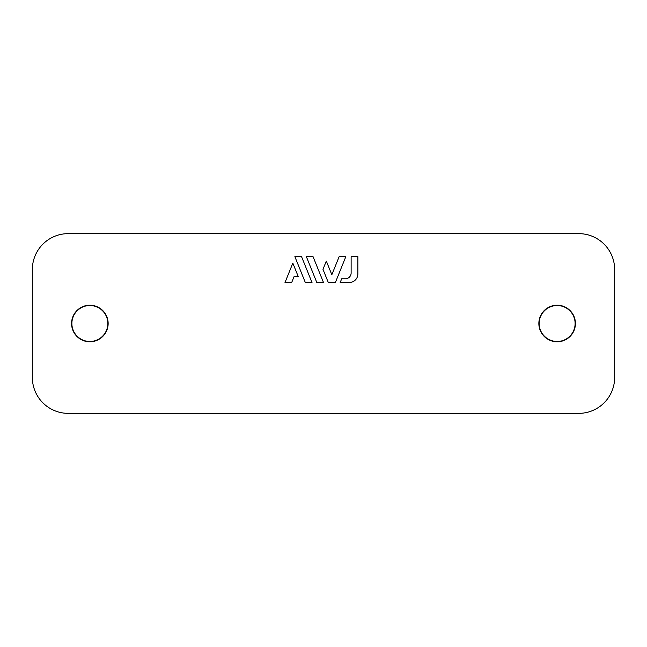<?xml version="1.0" encoding="UTF-8"?>
<svg xmlns="http://www.w3.org/2000/svg" width="647" height="647" viewBox="0 0 647 647"><rect width="100%" height="100%" fill="white"/><g stroke="black" fill="none" stroke-linecap="round" stroke-linejoin="round"><path stroke-width="0.97" d="M578.709 233.64A35.941 35.941 0 0 1 614.65 269.581L614.65 377.419A35.941 35.941 0 0 1 578.709 413.36L68.291 413.36A35.941 35.941 0 0 1 32.35 377.419L32.35 269.581A35.941 35.941 0 0 1 68.291 233.64L578.709 233.64M557.14 341.786A18.286 18.286 0 0 0 575.426 323.5A18.286 18.286 0 0 0 557.14 305.214A18.286 18.286 0 0 0 538.854 323.5A18.286 18.286 0 0 0 557.14 341.786M89.86 341.786A18.286 18.286 0 0 0 108.146 323.5A18.286 18.286 0 0 0 89.86 305.214A18.286 18.286 0 0 0 71.574 323.5A18.286 18.286 0 0 0 89.86 341.786M357.88 273.899L357.88 256.665L351.127 256.665L351.127 273.01A5.75 5.75 0 0 1 345.377 278.76L341.697 278.76L340.185 282.521L349.259 282.521A8.629 8.629 0 0 0 357.88 273.899M107.831 323.5A17.97 17.97 0 0 0 80.875 307.932A17.97 17.97 0 0 0 80.875 339.068A17.97 17.97 0 0 0 107.831 323.5M575.11 323.5A17.97 17.97 0 0 0 548.155 307.932A17.97 17.97 0 0 0 548.155 339.068A17.97 17.97 0 0 0 575.11 323.5M291.684 282.521L294.094 276.552L298.251 276.552L292.832 263.135L285.003 282.521L291.684 282.521M312.008 282.521L301.559 256.665L294.878 256.665L305.327 282.521L312.008 282.521M323.5 282.521L313.051 256.665L306.371 256.665L316.82 282.521L323.5 282.521M335.372 282.521L345.822 256.665L339.141 256.665L331.838 274.724L326.323 261.073L322.982 269.346L328.312 282.521L335.372 282.521"/></g></svg>
